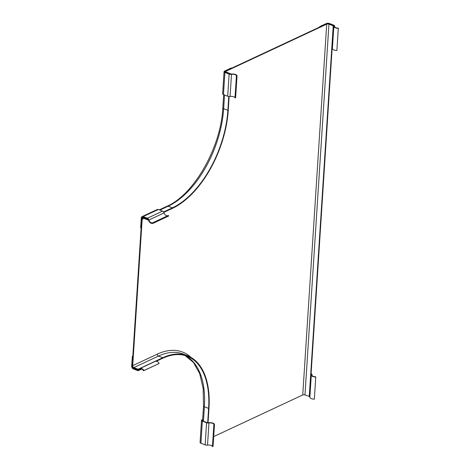 <?xml version="1.0" encoding="UTF-8"?>
<svg xmlns="http://www.w3.org/2000/svg" width="470" height="470" viewBox="0 0 470 470"><rect width="100%" height="100%" fill="white"/><g stroke="black" fill="none" stroke-linecap="round" stroke-linejoin="round"><path stroke-width="0.7" d="M143.115 217.152L148.25 219.138A4.066 2.949 -115.1 0 0 153.126 223.285A4.066 2.949 -115.1 0 0 153.449 223.091L153.144 222.569A3.437 2.491 64.9 0 1 152.85 222.739A3.437 2.491 64.9 0 1 148.884 220.001A2.238 1.621 -115.1 0 0 147.38 218.233L143.15 216.6A2.238 1.621 -115.1 0 0 142.075 216.6A2.238 1.621 -115.1 0 0 141.282 217.951L140.642 227.78L141.118 227.962L141.752 218.139A1.569 1.134 64.9 0 1 142.316 217.134A1.569 1.134 64.9 0 1 143.115 217.152M153.144 222.569L168.354 215.46L168.66 215.983A4.066 2.949 64.9 0 1 168.331 216.171L153.126 223.285M168.66 215.983L153.449 223.091M142.14 217.957L141.752 218.139M142.075 216.6L157.286 209.491A2.238 1.621 64.9 0 1 158.361 209.485L162.591 211.124A2.238 1.621 64.9 0 1 164.089 212.892A3.437 2.491 -115.1 0 0 167.743 215.742M133.339 368.351L138.474 370.337A4.066 2.949 64.9 0 1 139.807 368.592A4.066 2.949 64.9 0 1 143.92 370.501L143.562 370.765A3.437 2.491 -115.1 0 0 140.072 369.132A3.437 2.491 -115.1 0 0 139.185 369.99A2.238 1.621 64.9 0 1 138.609 370.536A2.238 1.621 64.9 0 1 137.534 370.542L133.304 368.903A2.238 1.621 64.9 0 1 131.694 366.201L132.329 356.372L132.804 356.554L132.17 366.383A1.569 1.134 -115.1 0 0 133.339 368.351L133.786 368.139M143.562 370.765L158.766 363.657L143.92 370.501M159.124 363.386A4.066 2.949 -115.1 0 0 155.018 361.483L139.807 368.592M132.828 356.137L132.329 356.372M329.159 23.7L334.288 25.686A4.066 1.686 3.7 0 0 333.847 26.391A4.066 1.686 3.7 0 0 338.306 28.353L338.247 28.1A3.437 1.428 -176.3 0 1 334.446 26.438A3.437 1.428 -176.3 0 1 334.546 26.144A2.238 0.928 3.7 0 0 334.605 25.956A2.238 0.928 3.7 0 0 333.765 25.157L329.535 23.524A2.238 0.928 3.7 0 0 326.397 23.5L319.647 26.655L320.123 26.843L326.873 23.682A1.569 0.652 -176.3 0 1 329.159 23.7L329.141 23.923M338.306 28.353L336.878 50.496A4.066 1.686 -176.3 0 1 332.413 48.527L333.847 26.391M319.618 27.072L319.647 26.655M225.277 72.263L230.412 74.248A4.066 1.686 -176.3 0 1 234.501 74.195A4.066 1.686 -176.3 0 1 237.033 75.699L236.428 75.694A3.437 1.428 3.7 0 0 231.499 74.313A2.238 0.928 -176.3 0 1 229.125 74.078L224.895 72.439A2.238 0.928 -176.3 0 1 224.061 71.646A2.238 0.928 -176.3 0 1 224.548 71.111L231.299 67.956L231.775 68.138L225.024 71.299A1.569 0.652 3.7 0 0 224.642 71.687A1.569 0.652 3.7 0 0 225.277 72.263M224.061 71.646L222.627 93.783A2.238 0.928 3.7 0 0 223.462 94.576L227.692 96.215A2.238 0.928 3.7 0 0 230.065 96.45A3.437 1.428 -176.3 0 1 235 97.831L235.605 97.836L237.033 75.699M224.971 72.122L225.024 71.299M235 97.831L236.428 75.694M202.67 419.463L202 419.781A2.238 0.928 3.7 0 0 201.513 420.309A2.238 0.928 3.7 0 0 202.347 421.102L206.577 422.741A2.238 0.928 3.7 0 0 208.95 422.977A3.437 1.428 -176.3 0 1 213.885 424.363L214.484 424.363A4.066 1.686 3.7 0 0 211.958 422.859A4.066 1.686 3.7 0 0 207.863 422.912L202.729 420.926A1.569 0.652 -176.3 0 1 202.094 420.35A1.569 0.652 -176.3 0 1 202.476 419.963L202.641 419.886M214.484 424.363L213.057 446.5L212.452 446.5A3.437 1.428 3.7 0 0 207.517 445.113A2.238 0.928 -176.3 0 1 205.149 444.879L200.919 443.239A2.238 0.928 -176.3 0 1 200.079 442.446L201.513 420.309M202.476 419.963L202.423 420.785M213.885 424.363L212.452 446.5M311.093 373.773L311.216 373.826A2.238 0.928 -176.3 0 1 312.056 374.619A2.238 0.928 -176.3 0 1 311.998 374.807A3.437 1.428 3.7 0 0 311.898 375.101A3.437 1.428 3.7 0 0 315.699 376.764L315.758 377.022A4.066 1.686 -176.3 0 1 311.299 375.054A4.066 1.686 -176.3 0 1 311.739 374.349L311.075 374.091M311.299 375.054L309.865 397.191A4.066 1.686 3.7 0 0 314.33 399.159L315.758 377.022M132.704 365.642L157.315 354.139A1.627 1.181 -115.1 0 0 158.437 356.09L133.827 367.593L138.104 369.25L138.068 369.802L133.838 368.163A2.238 1.621 64.9 0 1 132.229 365.46L141.693 219.061A2.238 1.621 64.9 0 1 142.492 217.71A2.238 1.621 64.9 0 1 143.567 217.704L147.797 219.337L147.762 219.895L143.485 218.239A1.627 1.181 -115.1 0 0 142.751 218.256A1.627 1.181 -115.1 0 0 142.169 219.243L132.704 365.642A1.627 1.181 -115.1 0 0 133.827 367.593M162.72 357.74A81.898 44.967 -68.8 0 1 187.459 355.702L183.183 354.051A81.898 44.961 -68.8 0 0 158.437 356.09L162.72 357.74L138.104 369.25M185.057 355.543L193.499 362.482L199.709 373.662L203.158 388.473L203.539 405.951A2.238 0.928 3.7 0 0 204.38 406.75L208.609 408.389A81.292 44.632 -68.8 0 0 187.248 356.272A81.292 44.632 -68.8 0 0 162.679 358.293L156.263 361.295M138.862 369.426L138.068 369.802M208.609 408.389L207.675 422.841M187.459 355.702A81.898 44.967 -68.8 0 1 208.986 408.207L208.04 422.865M213.697 436.589L302.739 394.964A1.627 0.676 -176.3 0 1 304.971 394.964L309.63 396.439L333.606 25.639L329.376 24.005A2.238 0.928 3.7 0 0 326.239 23.982L225.653 70.999A2.238 0.928 -176.3 0 0 225.165 71.528L225.124 72.198M309.248 396.621L333.224 25.815L333.606 25.639M302.739 394.964L326.715 24.164A1.627 0.676 -176.3 0 1 328.947 24.164L333.224 25.815M304.971 394.964L328.947 24.164M326.715 24.164L226.129 71.181A1.627 0.676 3.7 0 0 225.776 71.569A1.627 0.676 3.7 0 0 226.334 72.133L230.611 73.784L226.005 72.327A2.238 0.928 -176.3 0 1 225.165 71.528M163.619 211.947L172.414 207.834A81.292 44.632 111.2 0 0 227.88 110.344L228.778 96.468M229.143 96.497L228.261 110.162A81.898 44.967 111.2 0 1 172.378 208.386L163.877 212.358M148.326 219.631L147.762 219.895M230.588 74.201L230.611 73.784M148.238 219.132L147.797 219.337M158.361 209.485L143.15 216.6M162.591 211.124L147.38 218.233M164.089 212.892L148.884 220.001M141.3 369.003L139.185 369.99M334.505 26.743L334.546 26.144M223.462 94.576L224.895 72.439M227.692 96.215L229.125 74.078M230.065 96.45L231.499 74.313M202.347 421.102L200.919 443.239M206.577 422.741L205.149 444.879M208.95 422.977L207.517 445.113M311.998 374.807L311.957 375.407M185.092 355.555A81.292 44.632 -68.8 0 1 204.38 406.75L203.445 421.202M157.315 354.139A83.525 45.86 -68.8 0 1 191.02 357.417M226.076 71.998L226.129 71.181M143.943 218.415L142.169 219.243M172.414 207.834L168.184 206.195A2.238 1.621 -115.1 0 0 167.103 206.201C193.887 194.774 221.023 147.321 222.815 107.912A2.238 0.928 3.7 0 0 223.65 108.705L227.88 110.344M159.882 210.078L168.184 206.195A81.292 44.632 111.2 0 0 223.65 108.705L224.537 94.993M144.008 217.498L143.567 217.704M138.609 370.536L141.676 369.103M334.546 26.825L334.605 25.956M311.998 375.489L312.056 374.619M203.539 405.951L202.576 420.867M223.673 94.658L222.815 107.912M167.103 206.201L159.301 209.849M143.426 217.269L142.492 217.71"/></g></svg>
